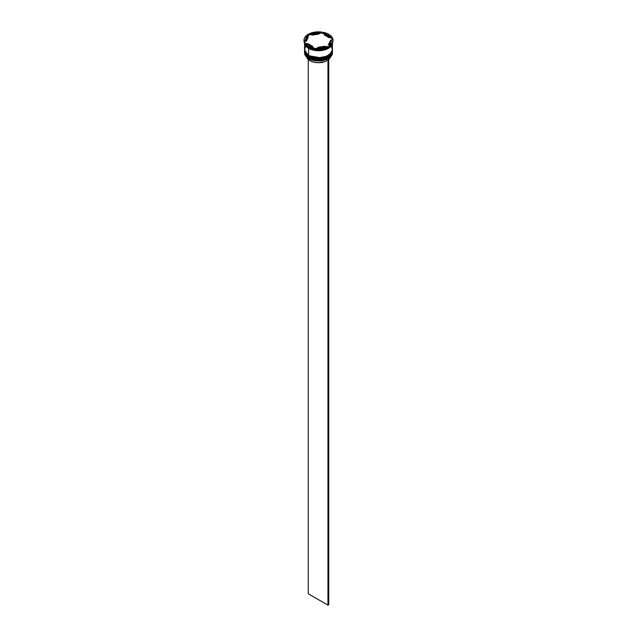 <?xml version="1.0" encoding="UTF-8"?>
<svg xmlns="http://www.w3.org/2000/svg" width="637" height="637" viewBox="0 0 637 637"><rect width="100%" height="100%" fill="white"/><g stroke="black" fill="none" stroke-linecap="round" stroke-linejoin="round"><path stroke-width="0.96" d="M304.566 51.462A13.934 8.05 0 0 0 304.566 51.509A13.934 8.05 0 0 0 308.642 57.195L321.478 59.281L329.472 56.374L332.434 51.414A13.934 8.05 180 0 1 323.835 58.851A13.934 8.05 180 0 1 308.642 57.107L308.642 57.195A13.934 8.05 0 0 0 323.835 58.938A13.934 8.05 0 0 0 332.434 51.509L329.472 56.47L321.478 59.368L308.642 57.195L313.293 59.034L318.5 59.631L323.707 59.034L328.119 57.33M308.642 57.107A13.934 8.05 180 0 1 304.566 51.414L308.642 57.107M304.566 51.414L308.714 57.354C306.023 55.761 304.637 53.819 304.566 51.509M308.881 57.33L308.714 57.354C316.685 62.434 332.992 58.628 332.434 51.509M308.714 55.507L308.642 55.833A13.934 8.05 0 0 0 323.835 57.577A13.934 8.05 0 0 0 332.434 50.14L329.472 55.101L321.478 57.999L308.642 55.833L316.645 58.198L328.238 55.897M328.119 44.224L328.859 44.686M329.003 44.789L329.488 45.147M308.642 55.738L321.478 57.911L329.472 55.013L332.434 49.917A13.934 8.05 180 0 1 332.434 50.052A13.934 8.05 180 0 1 323.835 57.481A13.934 8.05 180 0 1 308.642 55.738A13.934 8.05 180 0 1 304.566 50.052L308.642 55.738L304.566 50.14A13.934 8.05 0 0 0 308.642 55.833L308.714 55.984C306.023 54.4 304.637 52.449 304.566 50.14A13.934 8.05 0 0 1 304.566 50.092L304.566 49.957M332.434 50.14C332.992 57.266 316.685 61.064 308.714 55.984L313.293 57.672L318.5 58.27L323.707 57.672L328.119 55.968M325.786 49.081L311.214 49.081L325.786 49.081M327.872 58.835A13.823 7.986 0 0 0 328.278 58.612A13.823 7.986 0 0 0 328.318 58.588A13.823 7.986 0 0 1 327.872 58.835L323.405 60.427L318.221 60.945L313.078 60.308L308.722 58.612A13.823 7.986 0 0 0 327.872 58.835L327.872 58.835M304.566 52.051A13.934 8.05 180 0 1 304.566 51.78A13.934 8.05 0 0 0 308.642 57.744L308.642 57.744A13.934 8.05 180 0 1 304.566 52.051L304.566 52.871A13.934 8.05 0 0 0 308.642 58.564L308.642 58.564A13.934 8.05 0 0 0 323.835 60.308A13.934 8.05 0 0 0 332.434 52.871A13.934 8.05 0 0 0 332.418 52.465A13.934 8.05 180 0 1 328.358 58.564A13.934 8.05 180 0 1 308.642 58.564L308.642 57.744A13.934 8.05 0 0 0 324.05 59.432A13.934 8.05 0 0 0 332.434 51.78A13.934 8.05 180 0 1 332.434 52.051A13.934 8.05 180 0 1 323.835 59.488A13.934 8.05 180 0 1 308.642 57.744L308.642 58.564A13.934 8.05 180 0 1 304.582 52.465M304.566 50.912A13.934 8.05 0 0 0 304.566 51.143A13.934 8.05 0 0 0 308.642 56.836L308.642 56.374A13.934 8.05 0 0 0 324.05 58.071A13.934 8.05 0 0 0 332.434 50.419A13.934 8.05 180 0 1 332.434 50.689A13.934 8.05 180 0 1 323.835 58.126A13.934 8.05 180 0 1 308.642 56.374L308.642 56.836A13.934 8.05 0 0 0 323.835 58.58A13.934 8.05 0 0 0 332.434 51.143A13.934 8.05 0 0 0 332.434 50.912M308.252 46.772L308.642 47.003A13.934 8.05 0 0 0 328.358 47.003A13.934 8.05 0 0 0 328.437 46.955A13.934 8.05 180 0 1 308.642 47.003L308.642 47.91A13.934 8.05 0 0 0 322.816 49.869A13.934 8.05 0 0 0 332.267 43.475L331.375 45.299L328.358 47.91L321.223 50.116L315.777 50.116L310.752 48.914L308.642 47.91L308.252 46.135A14.5 8.369 180 0 1 304.653 42.695L304.653 43.332A14.5 8.369 0 0 0 308.252 46.772A14.5 8.369 0 0 0 314.216 48.85A14.5 8.369 180 0 1 308.252 46.772L308.252 46.772A14.5 8.369 180 0 1 304.653 43.332L304.653 42.695L307.082 45.378L309.566 46.812L314.216 48.213L304.653 42.695L314.216 48.213A14.5 8.369 180 0 1 308.252 46.135L308.642 47.003M313.683 48.818L314.216 48.85L314.216 48.213L314.216 48.85L313.683 48.818A14.157 8.177 0 0 0 316.016 49.176A14.157 8.177 180 0 1 313.683 48.818M315.291 49.017L316.016 49.176L315.291 49.017A14.5 8.369 0 0 0 328.35 46.995A14.5 8.369 180 0 1 315.291 49.017L315.291 48.38L323.915 47.982L328.35 46.358L315.291 48.38L315.291 49.017M327.625 47.385L328.35 46.358A14.5 8.369 180 0 1 315.291 48.38L328.35 46.358L327.625 47.385A14.157 8.177 0 0 0 329.138 46.525A14.157 8.177 180 0 1 328.517 46.907A14.157 8.177 180 0 1 327.625 47.385M332.984 40.537A14.5 8.369 180 0 1 329.138 46.541A14.5 8.369 0 0 0 333 40.856L333 40.219A14.5 8.369 180 0 1 329.138 45.904L332.498 42.384L332.992 40.378L332.633 38.363L329.138 45.904L332.633 38.363A14.5 8.369 180 0 1 333 40.219M331.813 38.347A14.157 8.177 180 0 1 332.251 39.183A14.157 8.177 0 0 0 331.813 38.347L329.361 36.93L329.361 37.838L324.193 34.852L324.193 33.944A12.262 7.079 180 0 1 327.171 35.21A12.262 7.079 180 0 1 329.361 36.93L325.77 34.509L324.193 33.944L329.361 36.93L329.361 37.838L324.193 34.852L324.193 33.944L322.784 32.861L322.784 32.224L332.347 37.742L329.918 35.059L327.434 33.626L322.784 32.224A14.5 8.369 180 0 1 332.347 37.742L332.347 38.379L331.813 38.347L323.317 33.443L322.784 32.224L332.347 37.742L332.347 38.379L331.813 38.347M332.41 43.212A13.934 8.05 180 0 1 323.397 50.212A13.934 8.05 180 0 1 308.642 48.364L308.642 55.467A13.934 8.05 0 0 0 323.835 57.211A13.934 8.05 0 0 0 332.434 49.774L331.375 46.7M332.331 43.356L328.772 48.07L320.857 50.578L308.682 48.34L304.669 43.356M309.908 60.658L309.908 59.217L309.908 60.658A12.151 7.015 0 0 0 326.693 60.881L326.693 59.392L326.693 60.881L324.838 61.678L318.221 62.713L313.723 62.147L309.908 60.658A12.151 7.015 0 0 1 306.572 57.035L307.329 58.453L309.908 60.658M325.061 46.867L325.061 46.198A12.262 7.079 180 0 1 317.998 47.289L317.998 47.958L317.998 47.289L325.061 46.198L317.998 47.289L325.061 46.198L325.061 46.867M312.807 47.401L312.807 46.493A12.262 7.079 180 0 1 307.639 43.507L307.639 44.415L307.639 43.507L312.807 46.493L307.639 43.507L312.807 46.493L312.807 47.401M306.238 40.219L306.238 41.126A12.262 7.079 0 0 0 306.246 41.421L306.246 40.505A12.262 7.079 180 0 1 306.238 40.219A12.262 7.079 180 0 1 308.141 36.428L306.309 40.346M311.939 35.146L311.939 34.231A12.262 7.079 180 0 1 319.002 33.14L319.002 34.056L311.939 35.146L311.939 34.231L319.002 33.14L313.579 33.729L319.002 33.14L319.002 34.056L311.939 35.146M306.246 40.505L308.141 36.428L306.652 38.387L306.246 40.505L308.141 36.428L308.141 37.336L306.246 41.421L306.246 40.505M304 40.219L304 40.856A14.5 8.369 0 0 0 304.367 42.711L307.862 34.533L304.502 38.053L304.008 40.059L304.367 42.074A14.5 8.369 180 0 1 304 40.219A14.5 8.369 180 0 1 307.862 34.533L307.671 35.863A14.157 8.177 180 0 1 309.375 34.876L308.65 34.717L308.65 34.079L321.709 32.057L314.75 32.137L308.65 34.079A14.5 8.369 180 0 1 321.709 32.057L320.984 33.076A14.157 8.177 180 0 1 323.317 33.443A14.157 8.177 0 0 0 320.984 33.076L319.002 33.387L320.984 33.076L321.709 32.057L308.65 34.079L308.65 34.717L309.375 34.876A14.157 8.177 0 0 0 307.671 35.863L304.367 42.074L307.862 34.533L304.367 42.711A14.5 8.369 180 0 1 304.016 40.537M304.582 42.631A13.934 8.05 0 0 0 304.653 43.141M304.828 43.794L304.733 43.475A13.934 8.05 0 0 0 308.642 47.91L305.625 45.299L304.566 42.217M305.625 46.7L304.828 48.205L304.828 51.35L306.915 54.249L308.642 55.467L315.777 57.672L321.223 57.672L326.248 56.47L331.375 52.855L332.434 49.774L332.434 42.679L331.375 45.753L328.358 48.364L323.835 50.108L318.5 50.721L313.165 50.108L308.642 48.364L305.625 45.753L304.566 42.575A14.157 8.177 0 0 0 304.653 42.838A14.157 8.177 180 0 1 304.558 42.56A13.934 8.05 180 0 0 304.566 42.679L304.566 49.774A13.934 8.05 0 0 0 308.642 55.467L308.642 48.364A13.934 8.05 180 0 1 304.566 42.679M304.621 42.679L305.672 45.745L308.682 48.34L313.189 50.084L318.5 50.689L323.811 50.084L328.318 48.34L331.328 45.745L332.379 42.679M308.642 56.374A13.934 8.05 180 0 1 304.566 50.689A13.934 8.05 180 0 1 304.566 50.419A13.934 8.05 0 0 0 308.642 56.374M304.566 50.689L305.625 54.225L308.642 56.836L313.165 58.58L318.5 59.193L323.835 58.58L328.358 56.836L331.375 54.225L332.434 50.689M311.939 34.478L309.375 34.876L311.939 34.478M330.754 40.84L330.348 42.958L328.859 44.916A12.262 7.079 0 0 0 330.762 41.126L330.762 40.219A12.262 7.079 180 0 1 328.859 44.009L328.859 44.916L328.859 44.009L330.348 42.05L330.754 39.932A12.262 7.079 180 0 1 330.762 40.219M330.754 39.932L328.859 44.009L330.754 39.932M330.484 56.868L328.748 59.464A12.151 7.015 0 0 0 330.428 57.035M328.668 58.381L327.959 58.883L327.959 605.15L308.252 593.772L308.252 59.464L308.252 593.772L327.959 605.15L327.959 58.883L328.748 58.429L328.748 604.696L327.959 605.15L328.748 604.696L328.668 58.381M332.434 52.051L332.434 52.871"/></g></svg>
